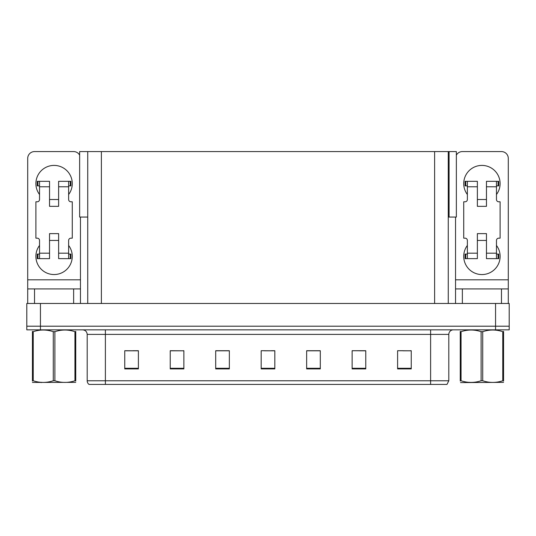 <?xml version="1.0" encoding="UTF-8"?>
<svg xmlns="http://www.w3.org/2000/svg" width="536" height="536" viewBox="0 0 536 536"><rect width="100%" height="100%" fill="white"/><g stroke="black" fill="none" stroke-linecap="round" stroke-linejoin="round"><path stroke-width="0.8" d="M448.264 217.067L456.357 217.067L456.357 151.581L448.264 151.581L448.264 303.47M448.264 151.581L79.643 151.581L79.643 217.067L87.736 217.067M449.081 217.067L449.081 151.581M40.441 329.848L509.2 329.848L509.2 326.21L26.8 326.21L26.8 303.47L40.441 303.47L40.441 326.21L26.8 326.21L26.8 329.848L40.441 329.848L40.441 326.21L509.2 326.21L509.2 303.47L40.441 303.47M87.736 151.581L87.736 303.47M403.152 350.812L411.246 350.812L397.605 350.718L403.152 350.718L397.605 350.718L397.605 368.909L411.246 368.909L411.246 350.718L409.973 350.812M352.768 350.812L352.132 350.718L352.768 350.718L352.132 350.718L352.132 368.909L365.773 368.909L365.773 350.718L352.132 350.718L365.773 350.812M126.027 350.812L138.395 350.812L124.754 350.718L126.027 350.718L124.754 350.718L124.754 368.909L138.395 368.909L138.395 350.718L132.848 350.812M170.227 350.812L183.868 350.812L170.227 350.718L170.227 368.909L183.868 368.909L183.868 350.718L183.232 350.812M264.59 350.812L274.821 350.812L261.179 350.718L264.59 350.718L261.179 350.718L261.179 368.909L274.821 368.909L274.821 350.718L271.41 350.812M365.364 350.812L359.589 350.812M226.802 350.812L221.026 350.812M176.411 350.812L170.636 350.812M314.974 350.812L309.198 350.812M411.246 350.718L409.973 350.718L411.246 350.718M183.868 350.718L183.232 350.718L183.868 350.718M138.395 350.718L132.848 350.718L138.395 350.718M274.821 350.718L271.41 350.718L274.821 350.718M448.806 380.781L446.99 384.419L430.616 384.419L430.616 380.781L448.806 380.781L448.806 334.397A4.549 4.549 0 0 1 453.356 329.848M430.616 384.419L89.01 384.419A4.549 4.549 0 0 1 87.194 380.781L87.194 334.397C86.919 331.63 85.405 330.116 82.645 329.848M320.294 368.909L320.294 350.718L306.652 350.718L306.652 368.909L320.294 368.909M229.348 368.909L229.348 350.718L215.707 350.718L215.707 368.909L229.348 368.909M99.328 384.419L91.053 384.419M422.341 384.419L105.384 384.419L105.384 380.781L430.616 380.781L430.616 334.397L87.194 334.397M229.348 350.812L215.707 350.812M320.294 350.812L306.652 350.812M39.53 194.514A18.191 18.191 0 0 1 54.082 165.41A18.191 18.191 0 0 1 68.635 194.514M73.64 303.47L73.64 288.917L34.532 288.917L34.532 303.47M79.643 155.165A6.821 6.821 0 0 0 73.64 151.581L34.532 151.581A6.821 6.821 0 0 0 27.711 158.408L27.711 279.825L80.46 279.825L80.46 303.47M68.635 245.441A18.191 18.191 0 0 1 41.848 269.816A18.191 18.191 0 0 1 39.53 245.441M58.632 206.333L49.54 206.333L49.54 186.783L39.53 186.783L39.53 199.513A2.271 2.271 0 0 1 37.259 201.791L35.892 201.791L35.892 238.172L37.259 238.172A2.271 2.271 0 0 1 39.53 240.443L39.53 253.173L49.54 253.173L49.54 233.622L58.632 233.622L58.632 253.173L68.635 253.173L68.635 240.443A2.271 2.271 0 0 1 70.913 238.172L72.273 238.172L72.273 201.791L70.913 201.791A2.271 2.271 0 0 1 68.635 199.513L68.635 186.783L58.632 186.783L58.632 206.333L49.54 206.333M80.46 217.067L80.46 279.825M27.711 303.47L27.711 288.917L34.532 288.917M73.64 288.917L80.46 288.917M27.711 288.917L27.711 279.825M467.365 194.514A18.191 18.191 0 0 1 481.918 165.41A18.191 18.191 0 0 1 496.47 194.514M501.468 303.47L501.468 288.917L462.36 288.917L462.36 303.47M455.54 217.067L455.54 279.825L508.289 279.825L508.289 158.408A6.821 6.821 0 0 0 501.468 151.581L462.36 151.581A6.821 6.821 0 0 0 456.357 155.165M496.47 245.441A18.191 18.191 0 0 1 469.677 269.816A18.191 18.191 0 0 1 467.365 245.441M486.46 206.333L477.368 206.333L477.368 186.783L467.365 186.783L467.365 199.513A2.271 2.271 0 0 1 465.087 201.791L463.727 201.791L463.727 238.172L465.087 238.172A2.271 2.271 0 0 1 467.365 240.443L467.365 253.173L477.368 253.173L477.368 233.622L486.46 233.622L486.46 253.173L496.47 253.173L496.47 240.443A2.271 2.271 0 0 1 498.741 238.172L500.108 238.172L500.108 201.791L498.741 201.791A2.271 2.271 0 0 1 496.47 199.513L496.47 186.783L486.46 186.783L486.46 206.333L477.368 206.333M455.54 303.47L455.54 288.917L462.36 288.917M501.468 288.917L508.289 288.917L508.289 303.47M508.289 279.825L508.289 288.917M455.54 288.917L455.54 279.825M58.632 240.443L49.54 240.443M58.632 186.783L58.632 181.322L68.635 181.322L68.635 186.783M39.53 185.871L37.915 185.871L37.915 181.322L49.54 181.322L49.54 186.783M68.635 253.173L68.635 258.633L58.632 258.633L58.632 253.173M49.54 253.173L49.54 258.633L39.53 258.633L39.53 253.173M68.635 254.084L70.913 254.084L70.913 258.633L68.635 258.633M37.915 181.322L37.259 181.322L37.259 185.871L37.915 185.871M39.53 186.783L39.53 181.322M39.53 258.633L37.259 258.633L37.259 254.084L39.53 254.084M68.635 181.322L70.256 181.322L70.256 185.871L68.635 185.871M70.256 185.871L70.913 185.871L70.913 181.322L70.256 181.322M486.46 240.443L477.368 240.443M486.46 186.783L486.46 181.322L496.47 181.322L496.47 186.783M467.365 185.871L465.744 185.871L465.744 181.322L477.368 181.322L477.368 186.783M496.47 253.173L496.47 258.633L486.46 258.633L486.46 253.173M477.368 253.173L477.368 258.633L467.365 258.633L467.365 253.173M496.47 254.084L498.741 254.084L498.741 258.633L496.47 258.633M465.744 181.322L465.087 181.322L465.087 185.871L465.744 185.871M467.365 186.783L467.365 181.322M467.365 258.633L465.087 258.633L465.087 254.084L467.365 254.084M496.47 181.322L498.085 181.322L498.085 185.871L496.47 185.871M498.085 185.871L498.741 185.871L498.741 181.322L498.085 181.322M503.572 382.362L460.545 382.597M503.572 381.056L503.572 380.761C503.572 382.959 503.572 382.959 503.572 380.761L502.768 380.761L502.768 331.684C496.115 329.479 489.428 329.479 482.722 331.684L481.114 331.684C474.454 329.479 467.774 329.479 461.06 331.684L460.257 331.684C460.257 329.479 460.257 329.479 460.257 331.684L460.257 331.389M482.722 331.684L482.722 380.761C489.375 382.959 496.055 382.959 502.768 380.761M482.722 380.761L481.114 380.761L481.114 331.684M503.572 331.389L503.572 331.684C503.572 329.479 503.572 329.479 503.572 331.684L502.768 331.684M503.572 331.684L503.572 380.761L503.572 331.684M461.06 331.684L461.06 380.761L460.257 380.761L460.257 331.684M461.06 380.761C467.72 382.959 474.4 382.959 481.114 380.761M460.257 380.761C460.257 382.959 460.257 382.959 460.257 380.761L460.257 381.056M75.743 382.362L32.428 382.436M75.743 381.056L75.743 380.761C75.743 382.959 75.743 382.959 75.743 380.761L74.939 380.761L74.939 331.684C68.28 329.479 61.6 329.479 54.886 331.684L53.278 331.684C46.625 329.479 39.945 329.479 33.232 331.684L32.428 331.684C32.428 329.479 32.428 329.479 32.428 331.684L32.428 331.389M54.886 331.684L54.886 380.761C61.546 382.959 68.226 382.959 74.939 380.761M54.886 380.761L53.278 380.761L53.278 331.684M75.743 331.389L75.743 331.684C75.743 329.479 75.743 329.479 75.743 331.684L74.939 331.684M75.743 331.684L75.743 380.761M33.232 331.684L33.232 380.761L32.428 380.761L32.428 331.684M33.232 380.761C39.885 382.959 46.572 382.959 53.278 380.761M32.428 380.761C32.428 382.959 32.428 382.959 32.428 380.761L32.428 381.056M495.559 303.47L495.559 329.848M101.378 151.581L101.378 303.47M434.622 151.581L434.622 303.47M430.616 329.848L430.616 334.397L448.806 334.397M87.194 380.781L105.384 380.781L105.384 329.848M274.821 368.279L261.179 368.279M229.348 368.279L215.707 368.279M183.868 368.279L170.227 368.279M138.395 368.279L124.754 368.279M320.294 368.279L306.652 368.279M365.773 368.279L352.132 368.279M411.246 368.279L397.605 368.279M70.256 254.084L70.256 258.633M37.915 258.633L37.915 254.084M498.085 254.084L498.085 258.633M465.744 258.633L465.744 254.084M58.632 199.513L49.54 199.513M486.46 199.513L477.368 199.513M41.768 382.302L41.259 382.597L41.768 382.302M469.596 382.302L469.094 382.597L469.596 382.302"/></g></svg>
